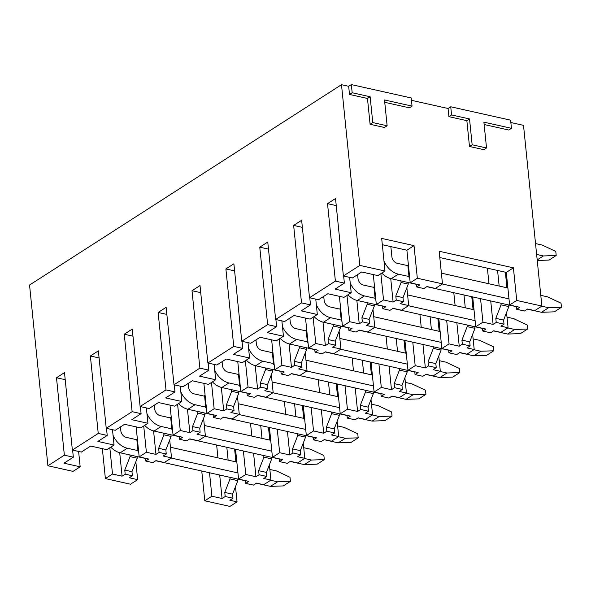 <?xml version="1.0" encoding="UTF-8"?>
<svg xmlns="http://www.w3.org/2000/svg" width="591" height="591" viewBox="0 0 591 591"><rect width="100%" height="100%" fill="white"/><g stroke="black" fill="none" stroke-linecap="round" stroke-linejoin="round"><path stroke-width="0.89" d="M341.487 84.69L29.55 285.047L47.908 465.76L64.36 455.188L56.492 377.745L64.493 372.603L72.361 450.047L98.239 433.432L90.371 355.981L98.372 350.84L106.24 428.29L132.118 411.668L124.25 334.225L132.251 329.084L140.119 406.527L165.997 389.912L158.129 312.462L166.13 307.32L173.998 384.771L199.876 368.149L192.009 290.706L200.009 285.564L207.877 363.007L233.755 346.392L225.888 268.942L233.888 263.8L241.756 341.251L267.634 324.629L259.767 247.186L267.767 242.044L275.635 319.487L301.513 302.873L293.646 225.422L301.646 220.28L309.514 297.731L335.392 281.109L327.525 203.659L335.525 198.524L343.393 275.967L359.845 265.403L341.487 84.69L348.675 86.301L351.342 84.587L411.218 97.958L412.045 106.114L409.378 107.828L384.748 102.324M411.462 100.322L448.074 108.5L450.741 106.786L510.617 120.165L511.444 128.313L508.777 130.027L484.14 124.524M510.86 122.522L523.515 125.351L541.873 306.064L534.759 310.63L527.571 309.027L524.461 311.029L516.674 309.285L516.401 306.53M541.873 306.064L516.726 300.442L513.409 267.834L439.165 251.249L442.474 283.857L417.327 278.243L414.018 245.634L381.683 238.409L384.992 271.018L377.878 275.591L361.714 271.978L352.376 277.977L343.393 275.967M384.992 271.018L359.845 265.403M335.392 281.109L344.376 283.119L335.038 289.11L351.202 292.722L343.999 297.347L327.835 293.742L318.497 299.733L309.514 297.731M301.513 302.873L310.497 304.875L301.159 310.873L317.323 314.486L310.12 319.11L293.956 315.498L284.618 321.497L275.635 319.487M267.634 324.629L276.618 326.638L267.28 332.63L283.444 336.242L276.241 340.874L260.077 337.262L250.739 343.253L241.756 341.251M233.755 346.392L242.738 348.395L233.401 354.393L249.565 358.006L242.362 362.63L226.198 359.018L216.86 365.016L207.877 363.007M199.876 368.149L208.859 370.158L199.522 376.157L215.685 379.762L208.483 384.394L192.319 380.781L182.981 386.773L173.998 384.771M165.997 389.912L174.98 391.914L165.643 397.913L181.806 401.525L174.604 406.15L158.44 402.537L149.102 408.536L140.119 406.527M132.118 411.668L141.094 413.678L131.763 419.676L147.927 423.282L140.724 427.914L124.561 424.301L115.223 430.3L106.24 428.29M98.239 433.432L107.215 435.434L97.884 441.433L114.048 445.045L106.845 449.67L90.682 446.057L81.344 452.056L72.361 450.047M64.36 455.188L73.336 457.198L63.998 463.196L80.169 466.801L73.055 471.374L47.908 465.76M351.202 292.722L349.643 277.364M317.323 314.486L315.764 299.127M283.444 336.242L281.885 320.883M249.565 358.006L248.006 342.647M215.685 379.762L214.127 364.403M181.806 401.525L180.248 386.167M147.927 423.282L146.369 407.923M114.048 445.045L112.489 429.687M80.169 466.801L78.61 451.443M414.018 245.634L406.903 250.2L382.325 244.711M417.327 278.243L410.213 282.816L406.903 250.2M382.525 305.953L382.805 308.709L389.986 310.319L393.104 308.317L401.481 310.194L408.684 305.562L400.306 303.693L403.417 301.691L396.229 300.088L393.118 302.09L383.537 299.947L376.334 304.572L373.29 274.564M383.537 299.947L380.87 273.67M348.646 327.717L348.926 330.472L356.107 332.076L359.225 330.081L367.602 331.95L374.805 327.325L366.427 325.449L369.538 323.454L362.349 321.851L359.239 323.846L349.658 321.703L342.455 326.335L339.404 296.327M349.658 321.703L346.991 295.434M314.767 349.473L315.047 352.229L322.228 353.839L325.346 351.837L333.723 353.714L340.926 349.082L332.541 347.213L335.658 345.21L328.47 343.607L325.36 345.609L315.779 343.467L308.576 348.092L305.525 318.084M315.779 343.467L313.112 317.19M280.888 371.237L281.168 373.992L288.349 375.595L291.459 373.601L299.844 375.47L307.047 370.845L298.662 368.969L301.779 366.974L294.591 365.371L291.481 367.366L281.9 365.223L274.697 369.855L271.646 339.847M281.9 365.223L279.233 338.953M247.008 392.993L247.282 395.748L254.47 397.359L257.58 395.357L265.965 397.233L273.168 392.601L264.783 390.732L267.9 388.73L260.712 387.127L257.602 389.129L248.021 386.987L240.818 391.611L237.767 361.603M248.021 386.987L245.354 360.709M213.129 414.756L213.403 417.512L220.591 419.115L223.701 417.12L232.086 418.989L239.289 414.365L230.904 412.488L234.021 410.494L226.833 408.891L223.723 410.885L214.141 408.75L206.939 413.375L203.888 383.367M214.141 408.75L211.475 382.473M179.243 436.513L179.524 439.276L186.712 440.879L189.822 438.877L198.207 440.753L205.409 436.121L197.025 434.252L200.142 432.25L192.954 430.647L189.844 432.649L180.262 430.507L173.06 435.131L170.009 405.123M180.262 430.507L177.596 404.229M145.364 458.276L145.645 461.032L152.833 462.635L155.943 460.64L164.328 462.509L171.53 457.885L163.146 456.008L166.256 454.014L159.075 452.411L155.965 454.405L146.383 452.27L139.18 456.895L136.129 426.887M146.383 452.27L143.709 425.993M105.39 478.599L130.537 484.214L137.651 479.641L129.266 477.772L132.377 475.77L125.196 474.167L122.086 476.169L112.504 474.026L105.39 478.599L102.346 448.665M112.504 474.026L109.83 447.749M442.474 283.857L435.36 288.43L426.983 286.561L423.865 288.556L416.685 286.953L419.795 284.951L410.213 282.816M382.805 308.709L385.916 306.714L376.334 304.572M348.926 330.472L352.037 328.47L342.455 326.335M315.047 352.229L318.157 350.234L308.576 348.092M281.168 373.992L284.278 371.99L274.697 369.855M247.282 395.748L250.399 393.754L240.818 391.611M213.403 417.512L216.52 415.51L206.939 413.375M179.524 439.276L182.641 437.274L173.06 435.131M145.645 461.032L148.762 459.03L139.18 456.895M408.684 305.562L406.867 287.677M374.805 327.325L372.987 309.44M340.926 349.082L339.108 331.196M307.047 370.845L305.229 352.96M273.168 392.601L271.35 374.716M239.289 414.365L237.471 396.48M205.409 436.121L203.592 418.243M171.53 457.885L169.713 440M137.651 479.641L135.834 461.763M513.409 267.834L506.295 272.407L439.807 257.55M516.726 300.442L509.612 305.015L506.295 272.407M508.688 304.963L508.851 306.574L503.598 320.086L504.012 324.163L496.226 322.42L493.116 324.422L482.936 322.147L475.733 326.771L472.697 296.918M482.936 322.147L480.549 298.677M474.809 326.72L474.972 328.337L469.719 341.849L470.133 345.92L462.347 344.184L459.237 346.186L449.057 343.91L441.854 348.535L438.817 318.682M449.057 343.91L446.67 320.433M440.93 348.483L441.093 350.094L435.833 363.605L436.254 367.683L428.468 365.947L425.357 367.942L415.178 365.666L407.975 370.298L404.938 340.438M415.178 365.666L412.791 342.196M407.051 370.239L407.214 371.857L401.954 385.369L402.368 389.439L394.589 387.703L391.478 389.705L381.298 387.43L374.096 392.055L371.059 362.202M381.298 387.43L378.912 363.953M373.172 392.003L373.335 393.621L368.075 407.125L368.489 411.203L360.709 409.467L357.592 411.462L347.419 409.186L340.217 413.818L337.18 383.958M347.419 409.186L345.033 385.716M339.293 413.759L339.456 415.377L334.196 428.889L334.609 432.959L326.83 431.223L323.713 433.225L313.54 430.95L306.337 435.574L303.301 405.722M313.54 430.95L311.154 407.472M305.414 435.523L305.577 437.141L300.317 450.645L300.73 454.723L292.951 452.987L289.834 454.981L279.654 452.706L272.451 457.338L269.422 427.478M279.654 452.706L277.275 429.236M271.535 457.279L271.697 458.897L266.438 472.408L266.851 476.479L259.072 474.743L255.955 476.745L245.775 474.47L238.572 479.094L235.543 449.241M245.775 474.47L243.396 450.992M237.656 479.042L237.818 480.66L232.559 494.165L232.972 498.243L225.193 496.506L222.076 498.501L211.896 496.226L204.781 500.799L201.76 471.02M211.896 496.226L209.517 472.756M516.674 309.285L519.792 307.29L509.612 305.015M504.012 324.163L500.895 326.158L508.083 327.769L500.88 332.393L493.692 330.79L490.582 332.785L482.795 331.049L485.913 329.047L475.733 326.771M470.133 345.92L467.016 347.922L474.204 349.525L467.001 354.149L459.813 352.546L456.703 354.548L448.916 352.805L452.034 350.81L441.854 348.535M436.254 367.683L433.137 369.678L440.325 371.288L433.122 375.913L425.934 374.31L422.824 376.304L415.037 374.568L418.155 372.566L407.975 370.298M402.368 389.439L399.257 391.441L406.445 393.045L399.243 397.669L392.055 396.066L388.944 398.068L381.158 396.325L380.877 393.569M381.158 396.325L384.276 394.33L374.096 392.055M368.489 411.203L365.378 413.198L372.566 414.808L365.364 419.433L358.176 417.83L355.065 419.824L347.279 418.088L346.998 415.333M347.279 418.088L350.389 416.086L340.217 413.818M334.609 432.959L331.499 434.961L338.687 436.564L331.485 441.189L324.296 439.586L321.186 441.588L313.4 439.844L316.51 437.85L306.337 435.574M300.73 454.723L297.62 456.725L304.808 458.328L297.605 462.952L290.417 461.349L287.307 463.344L279.521 461.608L282.631 459.606L272.451 457.338M266.851 476.479L263.741 478.481L270.929 480.084L263.726 484.716L256.538 483.106L253.428 485.108L245.642 483.372L245.361 480.609M245.642 483.372L248.752 481.37L238.572 479.094M232.972 498.243L229.862 500.245L237.05 501.848L229.936 506.413L204.781 500.799M508.083 327.769L506.539 312.536M474.204 349.525L472.652 334.292M440.325 371.288L438.773 356.055M406.445 393.045L404.894 377.812M372.566 414.808L371.015 399.575M338.687 436.564L337.136 421.331M304.808 458.328L303.257 443.095M270.929 480.084L269.378 464.851M237.05 501.848L235.499 486.615M412.045 106.114L384.505 99.96L387.127 125.772L384.46 127.486L370.092 124.28L367.469 98.461L349.503 94.449L348.675 86.301M511.444 128.313L483.903 122.16L486.526 147.979L483.859 149.693L469.483 146.479L466.86 120.667L448.901 116.656L448.074 108.5M500.909 303.22L501.072 304.838L495.812 318.35L496.226 322.42M497.578 270.456L499.159 286.051M493.116 324.422L490.729 300.952M488.986 283.776L487.398 268.181M505.364 272.192L506.945 287.787M508.851 306.574L501.072 304.838M503.598 320.086L495.812 318.35M403.417 301.691L403.003 297.613L408.263 284.108L408.093 282.491M344.376 283.119L343.652 276.027M336.249 205.609L327.525 203.659M393.118 302.09L390.732 278.605M396.229 300.088L395.815 296.01L401.075 282.505L400.912 280.888M407.236 265.514L407.834 265.13L409.075 277.364L409.711 277.844M416.404 284.197L416.685 286.953M403.003 297.613L395.815 296.01M408.263 284.108L401.075 282.505M467.023 324.984L467.193 326.601L461.933 340.106L462.347 344.184M463.979 294.975L465.28 307.808M459.237 346.186L456.85 322.708M455.107 305.54L453.799 292.7M482.795 331.049L482.522 328.293M471.766 296.712L473.066 309.551M474.972 328.337L467.193 326.601M469.719 341.849L461.933 340.106M369.538 323.454L369.124 319.376L374.384 305.865L374.214 304.254M310.497 304.875L309.773 297.79M302.37 227.372L293.646 225.422M359.239 323.846L356.853 300.361M362.349 321.851L361.936 317.773L367.196 304.262L367.033 302.644M373.357 287.278L373.955 286.894L375.196 299.12L375.832 299.607M369.124 319.376L361.936 317.773M374.384 305.865L367.196 304.262M433.144 346.74L433.314 348.358L428.054 361.869L428.468 365.947M430.1 316.732L431.4 329.571M425.357 367.942L422.971 344.472M421.228 327.296L419.92 314.456M448.916 352.805L448.635 350.049M437.879 318.475L439.187 331.307M441.093 350.094L433.314 348.358M435.833 363.605L428.054 361.869M335.658 345.21L335.245 341.14L340.505 327.628L340.335 326.01M276.618 326.638L275.894 319.546M268.491 249.129L259.767 247.186M325.36 345.609L322.974 322.125M328.47 343.607L328.057 339.53L333.317 326.025L333.154 324.407M339.478 309.041L340.076 308.657L341.317 320.883L341.953 321.364M335.245 341.14L328.057 339.53M340.505 327.628L333.317 326.025M399.265 368.503L399.435 370.121L394.175 383.625L394.589 387.703M396.221 338.495L397.521 351.327M391.478 389.705L389.092 366.228M387.349 349.059L386.041 336.22M415.037 374.568L414.756 371.813M404 340.231L405.308 353.071M407.214 371.857L399.435 370.121M401.954 385.369L394.175 383.625M301.779 366.974L301.366 362.896L306.618 349.384L306.456 347.774M242.738 348.395L242.015 341.31M234.612 270.892L225.888 268.942M291.481 367.366L289.095 343.881M294.591 365.371L294.178 361.293L299.438 347.781L299.275 346.163M305.599 330.797L306.197 330.413L307.438 342.64L308.074 343.127M301.366 362.896L294.178 361.293M306.618 349.384L299.438 347.781M365.386 390.259L365.556 391.877L360.296 405.389L360.709 409.467M362.342 360.251L363.642 373.091M357.592 411.462L355.213 387.992M353.47 370.816L352.162 357.983M370.121 361.995L371.429 374.827M373.335 393.621L365.556 391.877M368.075 407.125L360.296 405.389M267.9 388.73L267.487 384.66L272.739 371.148L272.577 369.53M208.859 370.158L208.135 363.066M200.733 292.648L192.009 290.706M257.602 389.129L255.216 365.644M260.712 387.127L260.299 383.049L265.558 369.545L265.396 367.927M271.72 352.561L272.318 352.177L273.559 364.403L274.194 364.883M267.487 384.66L260.299 383.049M272.739 371.148L265.558 369.545M331.507 412.023L331.669 413.641L326.417 427.145L326.83 431.223M328.463 382.015L329.763 394.854M323.713 433.225L321.334 409.748M319.591 392.579L318.283 379.74M336.242 383.751L337.55 396.591M339.456 415.377L331.669 413.641M334.196 428.889L326.417 427.145M234.021 410.494L233.608 406.416L238.86 392.904L238.698 391.294M174.98 391.914L174.256 384.83M166.854 314.412L158.129 312.462M223.723 410.885L221.337 387.4M226.833 408.891L226.419 404.813L231.679 391.301L231.517 389.683M237.841 374.317L238.439 373.933L239.68 386.159L240.315 386.647M233.608 406.416L226.419 404.813M238.86 392.904L231.679 391.301M297.628 433.779L297.79 435.397L292.538 448.909L292.951 452.987M294.584 403.771L295.884 416.611M289.834 454.981L287.455 431.511M285.704 414.335L284.404 401.503M313.4 439.844L313.119 437.089M302.363 405.515L303.671 418.347M305.577 437.141L297.79 435.397M300.317 450.645L292.538 448.909M200.142 432.25L199.728 428.18L204.981 414.668L204.818 413.05M141.094 413.678L140.377 406.586M132.975 336.168L124.25 334.225M189.844 432.649L187.458 409.164M192.954 430.647L192.54 426.569L197.8 413.065L197.63 411.447M203.961 396.081L204.56 395.697L205.801 407.923L206.436 408.411M199.728 428.18L192.54 426.569M204.981 414.668L197.8 413.065M263.749 455.543L263.911 457.161L258.659 470.665L259.072 474.743M260.705 425.535L262.005 438.374M255.955 476.745L253.576 453.267M251.825 436.099L250.525 423.259M279.521 461.608L279.24 458.852M268.484 427.271L269.791 440.11M271.697 458.897L263.911 457.161M266.438 472.408L258.659 470.665M166.256 454.014L165.842 449.936L171.102 436.424L170.939 434.813M107.215 435.434L106.498 428.349M99.096 357.932L90.371 355.981M155.965 454.405L153.579 430.92M159.075 452.411L158.661 448.333L163.921 434.821L163.751 433.203M170.082 417.837L170.681 417.453L171.922 429.679L172.557 430.167M165.842 449.936L158.661 448.333M171.102 436.424L163.921 434.821M229.869 477.299L230.032 478.917L224.772 492.429L225.193 496.506M226.818 447.291L228.126 460.13M222.076 498.501L219.689 475.031M217.946 457.855L216.646 445.023M234.605 449.034L235.912 461.867M237.818 480.66L230.032 478.917M232.559 494.165L224.772 492.429M132.377 475.77L131.963 471.699L137.223 458.188L137.06 456.57M73.336 457.198L72.619 450.106M65.209 379.688L56.492 377.745M122.086 476.169L119.7 452.684M125.196 474.167L124.782 470.089L130.042 456.584L129.872 454.967M136.203 439.601L136.802 439.216L138.043 451.443L138.671 451.93M131.963 471.699L124.782 470.089M137.223 458.188L130.042 456.584M486.526 147.979L472.15 144.765L469.527 118.954L466.86 120.667M469.527 118.954L451.568 114.942L448.901 116.656M472.15 144.765L469.483 146.479M451.568 114.942L450.741 106.786M387.127 125.772L372.758 122.566L370.136 96.747L367.469 98.461M370.136 96.747L352.17 92.735L349.503 94.449M372.758 122.566L370.092 124.28M352.17 92.735L351.342 84.587M540.787 295.345L547.517 296.852L561.036 303.19L561.45 307.268L548.625 307.719L541.696 306.175M390.85 246.617L391.885 256.775A5.991 4.248 57.3 0 0 397.226 263.283L407.886 265.662M441.388 273.145L507.883 288.002M381.808 273.072A17.974 12.736 57.3 0 0 391.22 278.723L398.327 274.15A17.974 12.736 57.3 0 1 383.973 260.993M561.45 307.268L554.336 311.834L541.511 312.292L527.401 309.137M516.416 306.685L426.805 286.672M416.419 284.352L391.22 278.723M541.511 312.292L548.625 307.719M508.984 298.869L442.304 283.976M408.994 276.536L398.327 274.15M537.189 259.922L543.365 255.955L536.628 254.448M535.527 243.581L542.257 245.088L555.776 251.426L556.19 255.497L549.076 260.07L537.241 260.491M556.19 255.497L543.365 255.955M507.004 317.131L513.638 318.615L527.157 324.954L527.571 329.024L514.746 329.483L507.817 327.939M357.607 274.616L358.006 278.538A5.991 4.248 57.3 0 0 363.347 285.039L374.007 287.425M407.605 294.931L474.004 309.758M347.929 294.828A17.974 12.736 57.3 0 0 357.333 300.479L364.448 295.914A17.974 12.736 57.3 0 1 350.219 283.037M527.571 329.024L520.457 333.597L507.632 334.048L493.522 330.901M482.537 328.448L392.926 308.428M382.54 306.108L357.333 300.479M507.632 334.048L514.746 329.483M475.105 320.632L408.425 305.732M375.115 298.292L364.448 295.914M506.14 279.861L506.997 279.307M506.775 277.113L505.837 276.898M507.285 282.106L506.369 282.143M473.125 338.887L479.759 340.372L493.278 346.71L493.692 350.788L480.86 351.239L473.938 349.695M323.728 296.379L324.127 300.294A5.991 4.248 57.3 0 0 329.468 306.803L340.128 309.182M373.726 316.687L440.125 331.521M314.05 316.591A17.974 12.736 57.3 0 0 323.454 322.243L330.568 317.67A17.974 12.736 57.3 0 1 316.34 304.801M493.692 350.788L486.578 355.354L473.746 355.812L459.643 352.657M448.658 350.204L359.047 330.192M348.66 327.872L323.454 322.243M473.746 355.812L480.86 351.239M441.226 342.388L374.546 327.495M341.236 320.056L330.568 317.67M472.261 301.624L473.118 301.07M472.896 298.869L471.958 298.662M473.406 303.87L472.49 303.9M439.246 360.65L445.88 362.135L459.399 368.474L459.813 372.544L446.981 373.002L440.059 371.458M289.849 318.135L290.247 322.058A5.991 4.248 57.3 0 0 295.589 328.559L306.249 330.945M339.847 338.451L406.246 353.278M280.171 338.348A17.974 12.736 57.3 0 0 289.575 343.999L296.689 339.433A17.974 12.736 57.3 0 1 282.461 326.557M459.813 372.544L452.699 377.117L439.867 377.568L425.764 374.421M414.779 371.968L325.168 351.948M314.781 349.628L289.575 343.999M439.867 377.568L446.981 373.002M407.347 364.152L340.667 349.251M307.357 341.812L296.689 339.433M438.382 323.38L439.239 322.834M439.017 320.632L438.079 320.418M439.527 325.626L438.611 325.663M405.367 382.407L412.001 383.891L425.52 390.23L425.934 394.308L413.102 394.758L406.18 393.214M255.969 339.899L256.368 343.814A5.991 4.248 57.3 0 0 261.71 350.323L272.37 352.701M305.968 360.207L372.367 375.041M246.284 360.111A17.974 12.736 57.3 0 0 255.696 365.763L262.81 361.19A17.974 12.736 57.3 0 1 248.582 348.321M425.934 394.308L418.82 398.873L405.987 399.331L391.885 396.177M380.892 393.724L291.289 373.711M280.902 371.392L255.696 365.763M405.987 399.331L413.102 394.758M373.468 385.908L306.781 371.015M273.478 363.576L262.81 361.19M404.503 345.144L405.36 344.59M405.138 342.388L404.2 342.182M405.648 347.39L404.732 347.419M371.488 404.17L378.122 405.655L391.641 411.993L392.055 416.071L379.223 416.522L372.3 414.978M222.09 361.655L222.489 365.578A5.991 4.248 57.3 0 0 227.831 372.079L238.491 374.465M272.089 381.971L338.488 396.797M212.405 381.867A17.974 12.736 57.3 0 0 221.817 387.519L228.931 382.953A17.974 12.736 57.3 0 1 214.703 370.077M392.055 416.071L384.94 420.637L372.108 421.095L357.998 417.94M347.013 415.488L257.41 395.468M247.023 393.148L221.817 387.519M372.108 421.095L379.223 416.522M339.589 407.672L272.902 392.771M239.599 385.332L228.931 382.953M370.623 366.9L371.48 366.354M371.259 364.152L370.321 363.938M371.769 369.146L370.853 369.183M337.601 425.934L344.243 427.411L357.762 433.75L358.176 437.828L345.343 438.286L338.421 436.734M188.211 383.419L188.61 387.334A5.991 4.248 57.3 0 0 193.951 393.842L204.612 396.221M238.21 403.727L304.609 418.561M178.526 403.631A17.974 12.736 57.3 0 0 187.938 409.282L195.052 404.709A17.974 12.736 57.3 0 1 180.824 391.84M358.176 437.828L351.061 442.4L338.229 442.851L324.119 439.697M313.134 437.244L223.531 417.231M213.144 414.912L187.938 409.282M338.229 442.851L345.343 438.286M305.71 429.428L239.023 414.535M205.72 407.096L195.052 404.709M336.744 388.664L337.601 388.11M337.38 385.908L336.442 385.701M337.889 390.91L336.973 390.939M303.722 447.69L310.364 449.175L323.883 455.513L324.296 459.591L311.464 460.042L304.542 458.498M154.332 405.175L154.724 409.098A5.991 4.248 57.3 0 0 160.072 415.599L170.733 417.985M204.331 425.49L270.73 440.317M144.647 425.387A17.974 12.736 57.3 0 0 154.059 431.038L161.173 426.473A17.974 12.736 57.3 0 1 146.945 413.597M324.296 459.591L317.182 464.157L304.35 464.615L290.24 461.46M279.255 459.008L189.652 438.987M179.265 436.668L154.059 431.038M304.35 464.615L311.464 460.042M271.83 451.192L205.143 436.291M171.841 428.852L161.173 426.473M302.865 410.42L303.722 409.873M303.501 407.672L302.562 407.458M304.01 412.673L303.094 412.703M269.843 469.453L276.485 470.931L289.996 477.269L290.417 481.347L277.585 481.805L270.663 480.254M120.453 426.938L120.845 430.854A5.991 4.248 57.3 0 0 126.193 437.362L136.853 439.741M170.452 447.247L236.843 462.081M110.768 447.151A17.974 12.736 57.3 0 0 120.18 452.802L127.294 448.229A17.974 12.736 57.3 0 1 113.066 435.36M290.417 481.347L283.303 485.92L270.471 486.371L256.361 483.216M245.376 480.764L155.773 460.751M145.386 458.431L120.18 452.802M270.471 486.371L277.585 481.805M237.951 472.948L171.264 458.055M137.954 450.615L127.294 448.229M268.986 432.184L269.843 431.629M269.622 429.428L268.683 429.221M270.131 434.429L269.215 434.459"/></g></svg>
